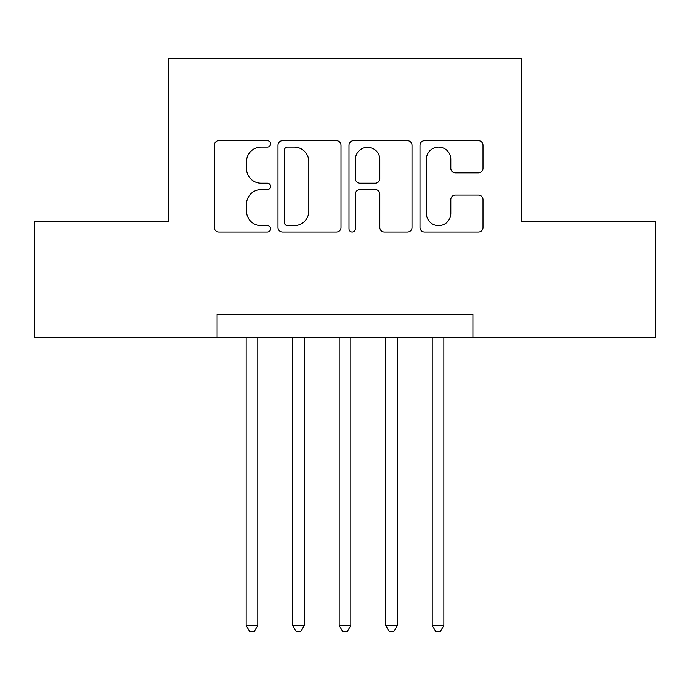<?xml version="1.0" encoding="UTF-8"?>
<svg xmlns="http://www.w3.org/2000/svg" width="690" height="690" viewBox="0 0 690 690"><rect width="100%" height="100%" fill="white"/><g stroke="black" fill="none" stroke-linecap="round" stroke-linejoin="round"><path stroke-width="1.03" d="M270.575 143.917A3.2 3.2 0 0 0 267.375 140.717L218.868 140.717A4.563 4.563 0 0 0 214.297 145.288L214.297 227.467A4.563 4.563 0 0 0 218.868 232.038L267.375 232.038A3.2 3.2 0 0 0 270.575 228.839A3.2 3.2 0 0 0 267.375 225.647L261.105 225.647A14.611 14.611 0 0 1 246.494 211.037L246.494 204.188A14.611 14.611 0 0 1 261.105 189.578L267.375 189.578A3.2 3.2 0 0 0 270.575 186.378A3.2 3.2 0 0 0 267.375 183.178L261.105 183.178A14.611 14.611 0 0 1 246.494 168.567L246.494 161.719A14.611 14.611 0 0 1 261.105 147.108L267.375 147.108A3.2 3.2 0 0 0 270.575 143.917M478.437 172.905A4.563 4.563 0 0 0 483.009 168.343L483.009 145.288A4.563 4.563 0 0 0 478.437 140.717L424.566 140.717A4.563 4.563 0 0 0 419.994 145.288L419.994 227.467A4.563 4.563 0 0 0 424.566 232.038L478.437 232.038A4.563 4.563 0 0 0 483.009 227.467L483.009 199.617A4.563 4.563 0 0 0 478.437 195.054L455.383 195.054A4.563 4.563 0 0 0 450.811 199.617L450.811 213.434A12.213 12.213 0 0 1 438.599 225.647A12.213 12.213 0 0 1 426.386 213.434L426.386 159.321A12.213 12.213 0 0 1 438.599 147.108A12.213 12.213 0 0 1 450.811 159.321L450.811 168.343A4.563 4.563 0 0 0 455.383 172.905L478.437 172.905M217.083 337.557L34.5 337.557L34.5 221.266L168.239 221.266L168.239 58.46L521.761 58.46L521.761 221.266L655.5 221.266L655.5 337.557L472.917 337.557L472.917 314.295L217.083 314.295L217.083 337.557L472.917 337.557M341.007 145.288A4.563 4.563 0 0 0 336.435 140.717L282.564 140.717A4.563 4.563 0 0 0 277.992 145.288L277.992 227.467A4.563 4.563 0 0 0 282.564 232.038L336.435 232.038A4.563 4.563 0 0 0 341.007 227.467L341.007 145.288M353.565 140.717L407.436 140.717A4.563 4.563 0 0 1 412.008 145.288L412.008 227.467A4.563 4.563 0 0 1 407.436 232.038L384.382 232.038A4.563 4.563 0 0 1 379.819 227.467L379.819 194.14A4.563 4.563 0 0 0 375.248 189.578L359.956 189.578A4.563 4.563 0 0 0 355.385 194.14L355.385 228.839A3.2 3.2 0 0 1 352.193 232.038A3.2 3.2 0 0 1 348.993 228.839L348.993 145.288A4.563 4.563 0 0 1 353.565 140.717M287.583 147.108A3.2 3.2 0 0 0 284.384 150.308L284.384 222.447A3.2 3.2 0 0 0 287.583 225.647L294.207 225.647A14.611 14.611 0 0 0 308.818 211.037L308.818 161.719A14.611 14.611 0 0 0 294.207 147.108L287.583 147.108M379.819 159.554A12.213 12.213 0 0 0 367.598 147.341A12.213 12.213 0 0 0 355.385 159.554L355.385 178.615A4.563 4.563 0 0 0 359.956 183.178L375.248 183.178A4.563 4.563 0 0 0 379.819 178.615L379.819 159.554M246.149 337.557L246.149 625.494L257.784 625.494L257.784 337.557M257.784 625.494L254.291 631.54L249.642 631.54L246.149 625.494M292.672 337.557L292.672 625.494L304.299 625.494L304.299 337.557M304.299 625.494L300.805 631.54L296.157 631.54L292.672 625.494M339.187 337.557L339.187 625.494L350.813 625.494L350.813 337.557M350.813 625.494L347.329 631.54L342.671 631.54L339.187 625.494M385.701 337.557L385.701 625.494L397.328 625.494L397.328 337.557M397.328 625.494L393.843 631.54L389.195 631.54L385.701 625.494M432.216 337.557L432.216 625.494L443.851 625.494L443.851 337.557M443.851 625.494L440.358 631.54L435.709 631.54L432.216 625.494"/></g></svg>
